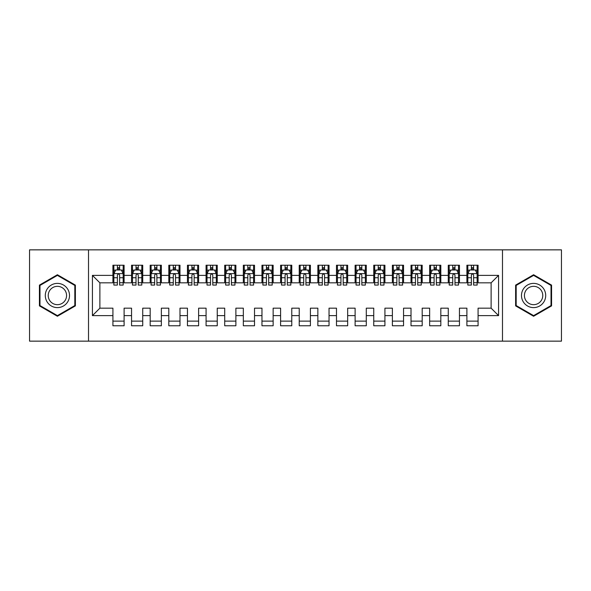 <?xml version="1.0" encoding="UTF-8"?>
<svg xmlns="http://www.w3.org/2000/svg" width="591" height="591" viewBox="0 0 591 591"><rect width="100%" height="100%" fill="white"/><g stroke="black" fill="none" stroke-linecap="round" stroke-linejoin="round"><path stroke-width="0.89" d="M502.483 341.147L561.45 341.147L561.45 249.853L502.483 249.853L502.483 341.147L88.517 341.147L88.517 249.853L29.55 249.853L29.55 341.147L88.517 341.147M502.483 249.853L88.517 249.853M92.425 315.624L92.425 275.376L112.918 275.376L112.918 282.83L99.879 282.83L99.879 308.17L92.425 315.624L112.918 315.624L112.918 325.774L124.103 325.774L124.103 315.624L131.549 315.624L131.549 325.774L142.726 325.774L142.726 315.624L150.18 315.624L150.18 325.774L161.358 325.774L161.358 315.624L168.812 315.624L168.812 325.774L179.989 325.774L179.989 315.624L187.443 315.624L187.443 325.774L198.62 325.774L198.62 315.624L206.074 315.624L206.074 325.774L217.252 325.774L217.252 315.624L224.706 315.624L224.706 325.774L235.883 325.774L235.883 315.624L243.337 315.624L243.337 325.774L254.514 325.774L254.514 315.624L261.968 315.624L261.968 325.774L273.145 325.774L273.145 315.624L280.592 315.624L280.592 325.774L291.777 325.774L291.777 315.624L299.223 315.624L299.223 325.774L310.408 325.774L310.408 315.624L317.855 315.624L317.855 325.774L329.032 325.774L329.032 315.624L336.486 315.624L336.486 325.774L347.663 325.774L347.663 315.624L355.117 315.624L355.117 325.774L366.294 325.774L366.294 315.624L373.748 315.624L373.748 325.774L384.926 325.774L384.926 315.624L392.38 315.624L392.38 325.774L403.557 325.774L403.557 315.624L411.011 315.624L411.011 325.774L422.188 325.774L422.188 315.624L429.642 315.624L429.642 325.774L440.82 325.774L440.82 315.624L448.273 315.624L448.273 325.774L459.451 325.774L459.451 315.624L466.897 315.624L466.897 325.774L478.082 325.774L478.082 308.17L491.121 308.17L491.121 282.83L478.082 282.83L478.082 275.376L498.575 275.376L498.575 315.624L478.082 315.624M478.082 275.376L478.082 265.226L466.897 265.226L466.897 275.376L459.451 275.376L459.451 265.226L448.273 265.226L448.273 275.376L440.82 275.376L440.82 265.226L429.642 265.226L429.642 275.376L422.188 275.376L422.188 265.226L411.011 265.226L411.011 275.376L403.557 275.376L403.557 265.226L392.38 265.226L392.38 275.376L384.926 275.376L384.926 265.226L373.748 265.226L373.748 275.376L366.294 275.376L366.294 265.226L355.117 265.226L355.117 275.376L347.663 275.376L347.663 265.226L336.486 265.226L336.486 275.376L329.032 275.376L329.032 265.226L317.855 265.226L317.855 275.376L310.408 275.376L310.408 265.226L299.223 265.226L299.223 275.376L291.777 275.376L291.777 265.226L280.592 265.226L280.592 275.376L273.145 275.376L273.145 265.226L261.968 265.226L261.968 275.376L254.514 275.376L254.514 265.226L243.337 265.226L243.337 275.376L235.883 275.376L235.883 265.226L224.706 265.226L224.706 275.376L217.252 275.376L217.252 265.226L206.074 265.226L206.074 275.376L198.62 275.376L198.62 265.226L187.443 265.226L187.443 275.376L179.989 275.376L179.989 265.226L168.812 265.226L168.812 275.376L161.358 275.376L161.358 265.226L150.18 265.226L150.18 275.376L142.726 275.376L142.726 265.226L131.549 265.226L131.549 275.376L124.103 275.376L124.103 265.226L112.918 265.226L112.918 275.376M459.451 315.624L459.451 308.17L466.897 308.17L466.897 315.624M498.575 275.376L491.121 282.83M440.82 315.624L440.82 308.17L448.273 308.17L448.273 315.624M466.897 275.376L466.897 282.83L459.451 282.83L459.451 275.376M422.188 315.624L422.188 308.17L429.642 308.17L429.642 315.624M448.273 275.376L448.273 282.83L440.82 282.83L440.82 275.376M403.557 315.624L403.557 308.17L411.011 308.17L411.011 315.624M429.642 275.376L429.642 282.83L422.188 282.83L422.188 275.376M384.926 315.624L384.926 308.17L392.38 308.17L392.38 315.624M411.011 275.376L411.011 282.83L403.557 282.83L403.557 275.376M366.294 315.624L366.294 308.17L373.748 308.17L373.748 315.624M392.38 275.376L392.38 282.83L384.926 282.83L384.926 275.376M347.663 315.624L347.663 308.17L355.117 308.17L355.117 315.624M373.748 275.376L373.748 282.83L366.294 282.83L366.294 275.376M329.032 315.624L329.032 308.17L336.486 308.17L336.486 315.624M355.117 275.376L355.117 282.83L347.663 282.83L347.663 275.376M310.408 315.624L310.408 308.17L317.855 308.17L317.855 315.624M336.486 275.376L336.486 282.83L329.032 282.83L329.032 275.376M291.777 315.624L291.777 308.17L299.223 308.17L299.223 315.624M317.855 275.376L317.855 282.83L310.408 282.83L310.408 275.376M273.145 315.624L273.145 308.17L280.592 308.17L280.592 315.624M299.223 275.376L299.223 282.83L291.777 282.83L291.777 275.376M254.514 315.624L254.514 308.17L261.968 308.17L261.968 315.624M280.592 275.376L280.592 282.83L273.145 282.83L273.145 275.376M235.883 315.624L235.883 308.17L243.337 308.17L243.337 315.624M261.968 275.376L261.968 282.83L254.514 282.83L254.514 275.376M217.252 315.624L217.252 308.17L224.706 308.17L224.706 315.624M243.337 275.376L243.337 282.83L235.883 282.83L235.883 275.376M198.62 315.624L198.62 308.17L206.074 308.17L206.074 315.624M224.706 275.376L224.706 282.83L217.252 282.83L217.252 275.376M179.989 315.624L179.989 308.17L187.443 308.17L187.443 315.624M206.074 275.376L206.074 282.83L198.62 282.83L198.62 275.376M161.358 315.624L161.358 308.17L168.812 308.17L168.812 315.624M187.443 275.376L187.443 282.83L179.989 282.83L179.989 275.376M142.726 315.624L142.726 308.17L150.18 308.17L150.18 315.624M168.812 275.376L168.812 282.83L161.358 282.83L161.358 275.376M124.103 315.624L124.103 308.17L131.549 308.17L131.549 315.624M150.18 275.376L150.18 282.83L142.726 282.83L142.726 275.376M99.879 308.17L112.918 308.17L112.918 315.624M131.549 275.376L131.549 282.83L124.103 282.83L124.103 275.376M466.897 269.88L467.828 269.88M471.374 269.88L473.605 269.88M477.144 269.88L478.082 269.88M448.273 269.88L449.204 269.88M452.743 269.88L454.974 269.88M458.52 269.88L459.451 269.88M429.642 269.88L430.573 269.88M434.112 269.88L436.343 269.88M439.889 269.88L440.82 269.88M411.011 269.88L411.942 269.88M415.48 269.88L417.719 269.88M421.257 269.88L422.188 269.88M392.38 269.88L393.31 269.88M396.849 269.88L399.088 269.88M402.626 269.88L403.557 269.88M373.748 269.88L374.679 269.88M378.218 269.88L380.456 269.88M383.995 269.88L384.926 269.88M355.117 269.88L356.048 269.88M359.587 269.88L361.825 269.88M365.364 269.88L366.294 269.88M336.486 269.88L337.417 269.88M340.955 269.88L343.194 269.88M346.732 269.88L347.663 269.88M317.855 269.88L318.785 269.88M322.331 269.88L324.562 269.88M328.101 269.88L329.032 269.88M299.223 269.88L300.154 269.88M303.7 269.88L305.931 269.88M309.47 269.88L310.408 269.88M280.592 269.88L281.53 269.88M285.069 269.88L287.3 269.88M290.846 269.88L291.777 269.88M261.968 269.88L262.899 269.88M266.438 269.88L268.669 269.88M272.215 269.88L273.145 269.88M243.337 269.88L244.268 269.88M247.806 269.88L250.045 269.88M253.583 269.88L254.514 269.88M224.706 269.88L225.636 269.88M229.175 269.88L231.413 269.88M234.952 269.88L235.883 269.88M206.074 269.88L207.005 269.88M210.544 269.88L212.782 269.88M216.321 269.88L217.252 269.88M187.443 269.88L188.374 269.88M191.912 269.88L194.151 269.88M197.69 269.88L198.62 269.88M168.812 269.88L169.743 269.88M173.281 269.88L175.52 269.88M179.058 269.88L179.989 269.88M150.18 269.88L151.111 269.88M154.657 269.88L156.888 269.88M160.427 269.88L161.358 269.88M131.549 269.88L132.48 269.88M136.026 269.88L138.257 269.88M141.796 269.88L142.726 269.88M112.918 269.88L113.856 269.88M117.395 269.88L119.626 269.88M123.172 269.88L124.103 269.88M112.918 321.12L124.103 321.12M131.549 321.12L142.726 321.12M150.18 321.12L161.358 321.12M168.812 321.12L179.989 321.12M187.443 321.12L198.62 321.12M206.074 321.12L217.252 321.12M224.706 321.12L235.883 321.12M243.337 321.12L254.514 321.12M261.968 321.12L273.145 321.12M280.592 321.12L291.777 321.12M299.223 321.12L310.408 321.12M317.855 321.12L329.032 321.12M336.486 321.12L347.663 321.12M355.117 321.12L366.294 321.12M373.748 321.12L384.926 321.12M392.38 321.12L403.557 321.12M411.011 321.12L422.188 321.12M429.642 321.12L440.82 321.12M448.273 321.12L459.451 321.12M466.897 321.12L478.082 321.12M92.425 275.376L99.879 282.83M491.121 308.17L498.575 315.624M75.382 285.121L57.401 274.741L39.427 285.121L39.427 305.879L57.401 316.259L75.382 305.879L75.382 285.121M515.618 285.121L515.618 305.879L533.599 316.259L551.573 305.879L551.573 285.121L533.599 274.741L515.618 285.121M119.626 267.649L117.395 267.649M123.172 282.734L119.626 282.734L119.626 285.069L123.172 285.069L123.172 273.699L121.303 269.976L115.718 269.976L113.856 273.699L113.856 285.069L117.395 285.069L117.395 282.734L113.856 282.734M113.856 273.699L113.856 265.226M123.172 273.699L123.172 265.226M117.395 269.976L117.395 265.226M119.626 265.226L119.626 269.976M119.626 282.734L119.626 275.103C118.887 273.663 118.141 273.663 117.395 275.103L117.395 282.734M138.257 267.649L136.026 267.649M141.796 282.734L138.257 282.734L138.257 285.069L141.796 285.069L141.796 273.699L139.934 269.976L134.349 269.976L132.48 273.699L132.48 285.069L136.026 285.069L136.026 282.734L132.48 282.734M132.48 273.699L132.48 265.226M141.796 273.699L141.796 265.226M136.026 269.976L136.026 265.226M138.257 265.226L138.257 269.976M138.257 282.734L138.257 275.103C137.511 273.663 136.772 273.663 136.026 275.103L136.026 282.734M156.888 267.649L154.657 267.649M160.427 282.734L156.888 282.734L156.888 285.069L160.427 285.069L160.427 273.699L158.565 269.976L152.98 269.976L151.111 273.699L151.111 285.069L154.657 285.069L154.657 282.734L151.111 282.734M151.111 273.699L151.111 265.226M160.427 273.699L160.427 265.226M154.657 269.976L154.657 265.226M156.888 265.226L156.888 269.976M156.888 282.734L156.888 275.103C156.142 273.663 155.403 273.663 154.657 275.103L154.657 282.734M67.891 289.442A12.108 12.108 0 0 0 51.351 285.01A12.108 12.108 0 0 0 46.918 301.558A12.108 12.108 0 0 0 63.459 305.99A12.108 12.108 0 0 0 67.891 289.442M65.342 290.912A9.168 9.168 0 0 0 52.821 287.558A9.168 9.168 0 0 0 49.459 300.088A9.168 9.168 0 0 0 61.989 303.442A9.168 9.168 0 0 0 65.342 290.912M57.401 315.616L39.981 305.554L39.981 285.446L57.401 275.384L74.821 285.446L74.821 305.554L57.401 315.616M544.082 289.442A12.108 12.108 0 0 0 527.541 285.01A12.108 12.108 0 0 0 523.109 301.558A12.108 12.108 0 0 0 539.649 305.99A12.108 12.108 0 0 0 544.082 289.442M541.541 290.912A9.168 9.168 0 0 0 529.011 287.558A9.168 9.168 0 0 0 525.658 300.088A9.168 9.168 0 0 0 538.179 303.442A9.168 9.168 0 0 0 541.541 290.912M533.599 315.616L516.179 305.554L516.179 285.446L533.599 275.384L551.019 285.446L551.019 305.554L533.599 315.616M175.52 267.649L173.281 267.649M179.058 282.734L175.52 282.734L175.52 285.069L179.058 285.069L179.058 273.699L177.197 269.976L171.604 269.976L169.743 273.699L169.743 285.069L173.281 285.069L173.281 282.734L169.743 282.734M169.743 273.699L169.743 265.226M179.058 273.699L179.058 265.226M173.281 269.976L173.281 265.226M175.52 265.226L175.52 269.976M175.52 282.734L175.52 275.103C174.773 273.663 174.027 273.663 173.281 275.103L173.281 282.734M194.151 267.649L191.912 267.649M197.69 282.734L194.151 282.734L194.151 285.069L197.69 285.069L197.69 273.699L195.828 269.976L190.236 269.976L188.374 273.699L188.374 285.069L191.912 285.069L191.912 282.734L188.374 282.734M188.374 273.699L188.374 265.226M197.69 273.699L197.69 265.226M191.912 269.976L191.912 265.226M194.151 265.226L194.151 269.976M194.151 282.734L194.151 275.103C193.405 273.663 192.659 273.663 191.912 275.103L191.912 282.734M212.782 267.649L210.544 267.649M216.321 282.734L212.782 282.734L212.782 285.069L216.321 285.069L216.321 273.699L214.459 269.976L208.867 269.976L207.005 273.699L207.005 285.069L210.544 285.069L210.544 282.734L207.005 282.734M207.005 273.699L207.005 265.226M216.321 273.699L216.321 265.226M210.544 269.976L210.544 265.226M212.782 265.226L212.782 269.976M212.782 282.734L212.782 275.103C212.036 273.663 211.29 273.663 210.544 275.103L210.544 282.734M231.413 267.649L229.175 267.649M234.952 282.734L231.413 282.734L231.413 285.069L234.952 285.069L234.952 273.699L233.09 269.976L227.498 269.976L225.636 273.699L225.636 285.069L229.175 285.069L229.175 282.734L225.636 282.734M225.636 273.699L225.636 265.226M234.952 273.699L234.952 265.226M229.175 269.976L229.175 265.226M231.413 265.226L231.413 269.976M231.413 282.734L231.413 275.103C230.667 273.663 229.921 273.663 229.175 275.103L229.175 282.734M250.045 267.649L247.806 267.649M253.583 282.734L250.045 282.734L250.045 285.069L253.583 285.069L253.583 273.699L251.722 269.976L246.129 269.976L244.268 273.699L244.268 285.069L247.806 285.069L247.806 282.734L244.268 282.734M244.268 273.699L244.268 265.226M253.583 273.699L253.583 265.226M247.806 269.976L247.806 265.226M250.045 265.226L250.045 269.976M250.045 282.734L250.045 275.103C249.299 273.663 248.552 273.663 247.806 275.103L247.806 282.734M268.669 267.649L266.438 267.649M272.215 282.734L268.669 282.734L268.669 285.069L272.215 285.069L272.215 273.699L270.346 269.976L264.761 269.976L262.899 273.699L262.899 285.069L266.438 285.069L266.438 282.734L262.899 282.734M262.899 273.699L262.899 265.226M272.215 273.699L272.215 265.226M266.438 269.976L266.438 265.226M268.669 265.226L268.669 269.976M268.669 282.734L268.669 275.103C267.93 273.663 267.184 273.663 266.438 275.103L266.438 282.734M287.3 267.649L285.069 267.649M290.846 282.734L287.3 282.734L287.3 285.069L290.846 285.069L290.846 273.699L288.977 269.976L283.392 269.976L281.53 273.699L281.53 285.069L285.069 285.069L285.069 282.734L281.53 282.734M281.53 273.699L281.53 265.226M290.846 273.699L290.846 265.226M285.069 269.976L285.069 265.226M287.3 265.226L287.3 269.976M287.3 282.734L287.3 275.103C286.561 273.663 285.815 273.663 285.069 275.103L285.069 282.734M305.931 267.649L303.7 267.649M309.47 282.734L305.931 282.734L305.931 285.069L309.47 285.069L309.47 273.699L307.608 269.976L302.023 269.976L300.154 273.699L300.154 285.069L303.7 285.069L303.7 282.734L300.154 282.734M300.154 273.699L300.154 265.226M309.47 273.699L309.47 265.226M303.7 269.976L303.7 265.226M305.931 265.226L305.931 269.976M305.931 282.734L305.931 275.103C305.192 273.663 304.446 273.663 303.7 275.103L303.7 282.734M324.562 267.649L322.331 267.649M328.101 282.734L324.562 282.734L324.562 285.069L328.101 285.069L328.101 273.699L326.239 269.976L320.654 269.976L318.785 273.699L318.785 285.069L322.331 285.069L322.331 282.734L318.785 282.734M318.785 273.699L318.785 265.226M328.101 273.699L328.101 265.226M322.331 269.976L322.331 265.226M324.562 265.226L324.562 269.976M324.562 282.734L324.562 275.103C323.816 273.663 323.078 273.663 322.331 275.103L322.331 282.734M343.194 267.649L340.955 267.649M346.732 282.734L343.194 282.734L343.194 285.069L346.732 285.069L346.732 273.699L344.871 269.976L339.278 269.976L337.417 273.699L337.417 285.069L340.955 285.069L340.955 282.734L337.417 282.734M337.417 273.699L337.417 265.226M346.732 273.699L346.732 265.226M340.955 269.976L340.955 265.226M343.194 265.226L343.194 269.976M343.194 282.734L343.194 275.103C342.448 273.663 341.701 273.663 340.955 275.103L340.955 282.734M361.825 267.649L359.587 267.649M365.364 282.734L361.825 282.734L361.825 285.069L365.364 285.069L365.364 273.699L363.502 269.976L357.91 269.976L356.048 273.699L356.048 285.069L359.587 285.069L359.587 282.734L356.048 282.734M356.048 273.699L356.048 265.226M365.364 273.699L365.364 265.226M359.587 269.976L359.587 265.226M361.825 265.226L361.825 269.976M361.825 282.734L361.825 275.103C361.079 273.663 360.333 273.663 359.587 275.103L359.587 282.734M380.456 267.649L378.218 267.649M383.995 282.734L380.456 282.734L380.456 285.069L383.995 285.069L383.995 273.699L382.133 269.976L376.541 269.976L374.679 273.699L374.679 285.069L378.218 285.069L378.218 282.734L374.679 282.734M374.679 273.699L374.679 265.226M383.995 273.699L383.995 265.226M378.218 269.976L378.218 265.226M380.456 265.226L380.456 269.976M380.456 282.734L380.456 275.103C379.71 273.663 378.964 273.663 378.218 275.103L378.218 282.734M399.088 267.649L396.849 267.649M402.626 282.734L399.088 282.734L399.088 285.069L402.626 285.069L402.626 273.699L400.764 269.976L395.172 269.976L393.31 273.699L393.31 285.069L396.849 285.069L396.849 282.734L393.31 282.734M393.31 273.699L393.31 265.226M402.626 273.699L402.626 265.226M396.849 269.976L396.849 265.226M399.088 265.226L399.088 269.976M399.088 282.734L399.088 275.103C398.341 273.663 397.595 273.663 396.849 275.103L396.849 282.734M417.719 267.649L415.48 267.649M421.257 282.734L417.719 282.734L417.719 285.069L421.257 285.069L421.257 273.699L419.396 269.976L413.803 269.976L411.942 273.699L411.942 285.069L415.48 285.069L415.48 282.734L411.942 282.734M411.942 273.699L411.942 265.226M421.257 273.699L421.257 265.226M415.48 269.976L415.48 265.226M417.719 265.226L417.719 269.976M417.719 282.734L417.719 275.103C416.973 273.663 416.227 273.663 415.48 275.103L415.48 282.734M436.343 267.649L434.112 267.649M439.889 282.734L436.343 282.734L436.343 285.069L439.889 285.069L439.889 273.699L438.02 269.976L432.435 269.976L430.573 273.699L430.573 285.069L434.112 285.069L434.112 282.734L430.573 282.734M430.573 273.699L430.573 265.226M439.889 273.699L439.889 265.226M434.112 269.976L434.112 265.226M436.343 265.226L436.343 269.976M436.343 282.734L436.343 275.103C435.604 273.663 434.858 273.663 434.112 275.103L434.112 282.734M454.974 267.649L452.743 267.649M458.52 282.734L454.974 282.734L454.974 285.069L458.52 285.069L458.52 273.699L456.651 269.976L451.066 269.976L449.204 273.699L449.204 285.069L452.743 285.069L452.743 282.734L449.204 282.734M449.204 273.699L449.204 265.226M458.52 273.699L458.52 265.226M452.743 269.976L452.743 265.226M454.974 265.226L454.974 269.976M454.974 282.734L454.974 275.103C454.235 273.663 453.489 273.663 452.743 275.103L452.743 282.734M473.605 267.649L471.374 267.649M477.144 282.734L473.605 282.734L473.605 285.069L477.144 285.069L477.144 273.699L475.282 269.976L469.697 269.976L467.828 273.699L467.828 285.069L471.374 285.069L471.374 282.734L467.828 282.734M467.828 273.699L467.828 265.226M477.144 273.699L477.144 265.226M471.374 269.976L471.374 265.226M473.605 265.226L473.605 269.976M473.605 282.734L473.605 275.103C472.866 273.663 472.12 273.663 471.374 275.103L471.374 282.734M123.12 273.611L113.9 273.611M113.856 270.198L115.607 270.198M121.414 270.198L123.172 270.198M117.395 277.74L113.856 277.74M123.172 277.74L119.626 277.74M119.626 268.831L117.395 268.831M141.751 273.611L132.532 273.611M132.48 270.198L134.238 270.198M140.045 270.198L141.796 270.198M136.026 277.74L132.48 277.74M141.796 277.74L138.257 277.74M138.257 268.831L136.026 268.831M160.383 273.611L151.163 273.611M151.111 270.198L152.862 270.198M158.676 270.198L160.427 270.198M154.657 277.74L151.111 277.74M160.427 277.74L156.888 277.74M156.888 268.831L154.657 268.831M179.014 273.611L169.794 273.611M169.743 270.198L171.493 270.198M177.307 270.198L179.058 270.198M173.281 277.74L169.743 277.74M179.058 277.74L175.52 277.74M175.52 268.831L173.281 268.831M197.645 273.611L188.418 273.611M188.374 270.198L190.125 270.198M195.939 270.198L197.69 270.198M191.912 277.74L188.374 277.74M197.69 277.74L194.151 277.74M194.151 268.831L191.912 268.831M216.276 273.611L207.049 273.611M207.005 270.198L208.756 270.198M214.57 270.198L216.321 270.198M210.544 277.74L207.005 277.74M216.321 277.74L212.782 277.74M212.782 268.831L210.544 268.831M234.908 273.611L225.681 273.611M225.636 270.198L227.387 270.198M233.201 270.198L234.952 270.198M229.175 277.74L225.636 277.74M234.952 277.74L231.413 277.74M231.413 268.831L229.175 268.831M253.532 273.611L244.312 273.611M244.268 270.198L246.019 270.198M251.832 270.198L253.583 270.198M247.806 277.74L244.268 277.74M253.583 277.74L250.045 277.74M250.045 268.831L247.806 268.831M272.163 273.611L262.943 273.611M262.899 270.198L264.65 270.198M270.464 270.198L272.215 270.198M266.438 277.74L262.899 277.74M272.215 277.74L268.669 277.74M268.669 268.831L266.438 268.831M290.794 273.611L281.575 273.611M281.53 270.198L283.281 270.198M289.088 270.198L290.846 270.198M285.069 277.74L281.53 277.74M290.846 277.74L287.3 277.74M287.3 268.831L285.069 268.831M309.425 273.611L300.206 273.611M300.154 270.198L301.912 270.198M307.719 270.198L309.47 270.198M303.7 277.74L300.154 277.74M309.47 277.74L305.931 277.74M305.931 268.831L303.7 268.831M328.057 273.611L318.837 273.611M318.785 270.198L320.536 270.198M326.35 270.198L328.101 270.198M322.331 277.74L318.785 277.74M328.101 277.74L324.562 277.74M324.562 268.831L322.331 268.831M346.688 273.611L337.468 273.611M337.417 270.198L339.168 270.198M344.981 270.198L346.732 270.198M340.955 277.74L337.417 277.74M346.732 277.74L343.194 277.74M343.194 268.831L340.955 268.831M365.319 273.611L356.092 273.611M356.048 270.198L357.799 270.198M363.613 270.198L365.364 270.198M359.587 277.74L356.048 277.74M365.364 277.74L361.825 277.74M361.825 268.831L359.587 268.831M383.951 273.611L374.724 273.611M374.679 270.198L376.43 270.198M382.244 270.198L383.995 270.198M378.218 277.74L374.679 277.74M383.995 277.74L380.456 277.74M380.456 268.831L378.218 268.831M402.582 273.611L393.355 273.611M393.31 270.198L395.061 270.198M400.875 270.198L402.626 270.198M396.849 277.74L393.31 277.74M402.626 277.74L399.088 277.74M399.088 268.831L396.849 268.831M421.206 273.611L411.986 273.611M411.942 270.198L413.693 270.198M419.507 270.198L421.257 270.198M415.48 277.74L411.942 277.74M421.257 277.74L417.719 277.74M417.719 268.831L415.48 268.831M439.837 273.611L430.617 273.611M430.573 270.198L432.324 270.198M438.138 270.198L439.889 270.198M434.112 277.74L430.573 277.74M439.889 277.74L436.343 277.74M436.343 268.831L434.112 268.831M458.468 273.611L449.249 273.611M449.204 270.198L450.955 270.198M456.762 270.198L458.52 270.198M452.743 277.74L449.204 277.74M458.52 277.74L454.974 277.74M454.974 268.831L452.743 268.831M477.1 273.611L467.88 273.611M467.828 270.198L469.586 270.198M475.393 270.198L477.144 270.198M471.374 277.74L467.828 277.74M477.144 277.74L473.605 277.74M473.605 268.831L471.374 268.831"/></g></svg>
